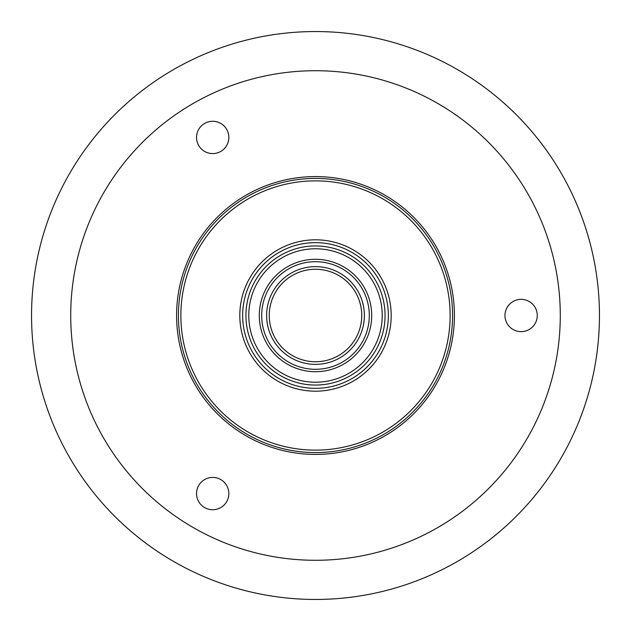 <?xml version="1.0" encoding="UTF-8"?>
<svg xmlns="http://www.w3.org/2000/svg" width="631" height="631" viewBox="0 0 631 631"><rect width="100%" height="100%" fill="white"/><g stroke="black" fill="none" stroke-linecap="round" stroke-linejoin="round"><path stroke-width="0.95" d="M599.45 315.5A283.95 283.95 0 0 0 315.5 31.55A283.95 283.95 0 0 0 31.55 315.5A283.95 283.95 0 0 0 315.5 599.45A283.95 283.95 0 0 0 599.45 315.5M315.5 560.281A244.781 244.781 0 0 1 70.719 315.5A244.781 244.781 0 0 1 315.5 70.719A244.781 244.781 0 0 1 560.281 315.5A244.781 244.781 0 0 1 315.5 560.281M176.585 315.5A138.915 138.915 0 0 1 315.5 176.585A138.915 138.915 0 0 1 454.415 315.5A138.915 138.915 0 0 1 315.5 454.415A138.915 138.915 0 0 1 176.585 315.5M521.119 331.654A16.154 16.154 0 0 0 537.273 315.5A16.154 16.154 0 0 0 521.119 299.346A16.154 16.154 0 0 0 504.966 315.5A16.154 16.154 0 0 0 521.119 331.654M212.694 509.73A16.154 16.154 0 0 0 228.848 493.568A16.154 16.154 0 0 0 212.694 477.415A16.154 16.154 0 0 0 196.533 493.568A16.154 16.154 0 0 0 212.694 509.73M212.694 153.585A16.154 16.154 0 0 0 228.848 137.432A16.154 16.154 0 0 0 212.694 121.27A16.154 16.154 0 0 0 196.533 137.432A16.154 16.154 0 0 0 212.694 153.585M178.423 315.5A137.077 137.077 0 0 1 315.5 178.423A137.077 137.077 0 0 1 452.577 315.5A137.077 137.077 0 0 1 315.5 452.577A137.077 137.077 0 0 1 178.423 315.5M315.5 180.868A134.632 134.632 0 0 1 450.132 315.5A134.632 134.632 0 0 1 315.5 450.132A134.632 134.632 0 0 1 180.868 315.5A134.632 134.632 0 0 1 315.5 180.868M315.5 266.629A48.871 48.871 0 0 0 266.629 315.5A48.871 48.871 0 0 0 315.5 364.371A48.871 48.871 0 0 0 364.371 315.5A48.871 48.871 0 0 0 315.5 266.629M315.5 361.744A46.244 46.244 0 0 0 361.744 315.5A46.244 46.244 0 0 0 315.5 269.256A46.244 46.244 0 0 0 269.256 315.5A46.244 46.244 0 0 0 315.5 361.744M315.5 391.188A75.688 75.688 0 0 1 239.812 315.5A75.688 75.688 0 0 1 315.5 239.812A75.688 75.688 0 0 1 391.188 315.5A75.688 75.688 0 0 1 315.5 391.188M315.5 388.349A72.849 72.849 0 0 1 242.651 315.5A72.849 72.849 0 0 1 315.5 242.651A72.849 72.849 0 0 1 388.349 315.5A72.849 72.849 0 0 1 315.5 388.349M315.5 385.06A69.56 69.56 0 0 0 385.06 315.5A69.56 69.56 0 0 0 315.5 245.94A69.56 69.56 0 0 0 245.94 315.5A69.56 69.56 0 0 0 315.5 385.06M315.5 248.78A66.72 66.72 0 0 0 248.78 315.5A66.72 66.72 0 0 0 315.5 382.22A66.72 66.72 0 0 0 382.22 315.5A66.72 66.72 0 0 0 315.5 248.78M315.5 371.706A56.206 56.206 0 0 0 371.706 315.5A56.206 56.206 0 0 0 315.5 259.294A56.206 56.206 0 0 0 259.294 315.5A56.206 56.206 0 0 0 315.5 371.706M315.5 369.301A53.801 53.801 0 0 0 369.301 315.5A53.801 53.801 0 0 0 315.5 261.699A53.801 53.801 0 0 0 261.699 315.5A53.801 53.801 0 0 0 315.5 369.301"/></g></svg>
